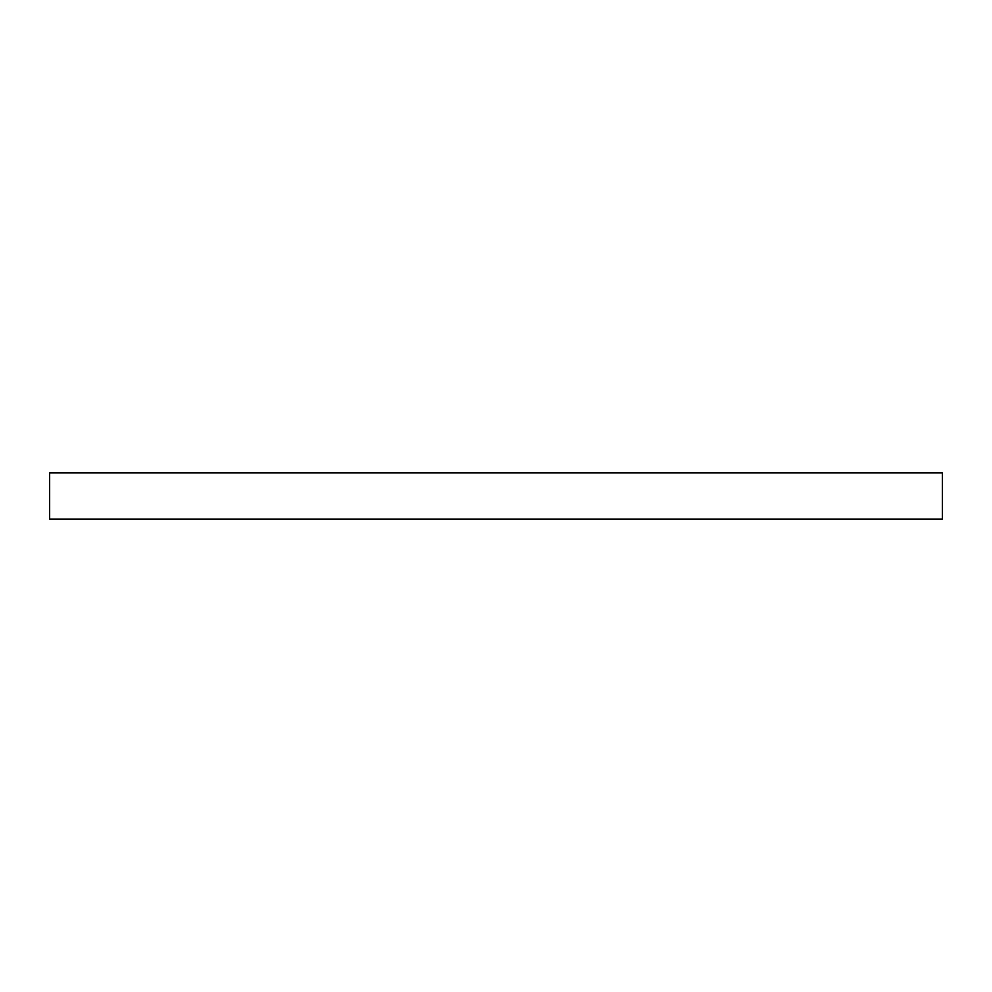<?xml version="1.0" encoding="UTF-8"?>
<svg xmlns="http://www.w3.org/2000/svg" width="992" height="992" viewBox="0 0 992 992"><rect width="100%" height="100%" fill="white"/><g stroke="black" fill="none" stroke-linecap="round" stroke-linejoin="round"><path stroke-width="1.49" d="M942.4 472.911L49.6 472.911L49.6 519.089L942.4 519.089L942.4 472.911"/></g></svg>
